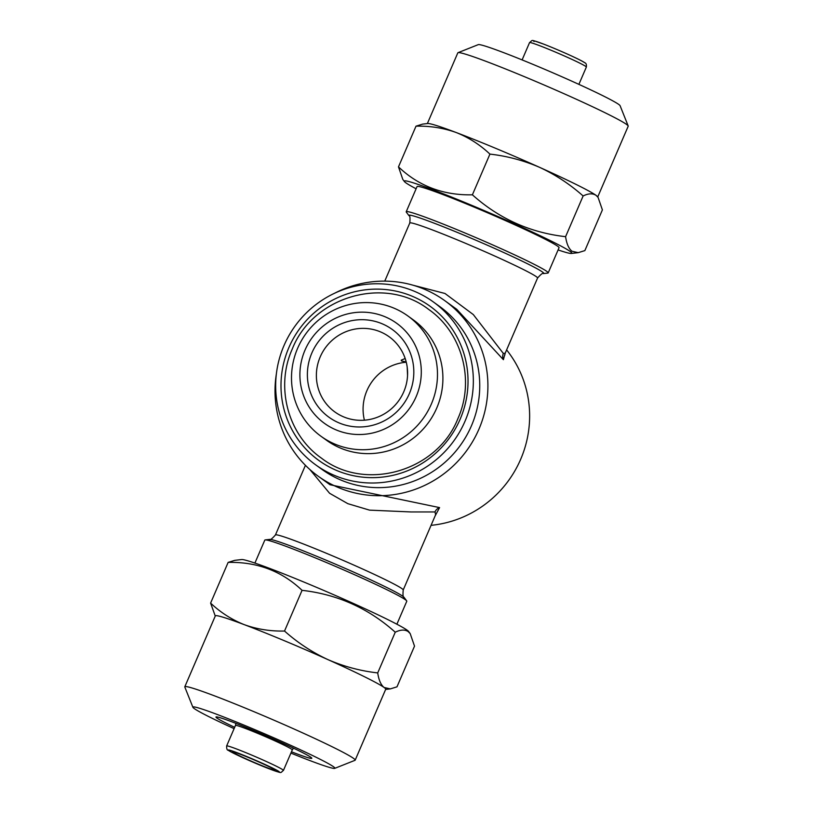 <?xml version="1.0" encoding="UTF-8"?>
<svg xmlns="http://www.w3.org/2000/svg" width="813" height="813" viewBox="0 0 813 813"><rect width="100%" height="100%" fill="white"/><g stroke="black" fill="none" stroke-linecap="round" stroke-linejoin="round"><path stroke-width="1.22" d="M234.662 727.33A52.174 2.581 23.3 0 1 216.878 718.021A52.174 2.581 23.3 0 1 216.075 716.924A52.174 2.581 23.3 0 1 260.851 733.55A52.174 2.581 23.3 0 1 310.881 757.289A52.174 2.581 23.3 0 1 311.796 758.143A52.174 2.581 23.3 0 1 291.461 751.791M234.103 728.641A77.296 3.821 23.3 0 1 194.256 708.57A77.296 3.821 23.3 0 1 192.905 707.29A77.296 3.821 23.3 0 1 255.902 730.094A77.296 3.821 23.3 0 1 333.513 766.74A77.296 3.821 23.3 0 1 334.712 768.366A77.296 3.821 23.3 0 1 290.891 753.092M192.905 707.29L184.815 687.036A92.753 4.583 23.3 0 1 184.805 686.782A92.753 4.583 23.3 0 1 262.508 715.288A92.753 4.583 23.3 0 1 353.543 758.377A92.753 4.583 23.3 0 1 355.179 760.155A92.753 4.583 23.3 0 1 354.986 760.318L334.712 768.366M215.262 616.061L210.608 603.104C220.587 612.514 231.817 619.709 244.296 624.669C256.979 629.232 270.394 631.355 284.53 631.04C297.649 642.737 312.09 652.239 327.852 659.577C343.828 666.508 360.444 670.959 377.72 672.91C378.777 680.075 380.901 684.922 384.082 687.473A92.753 4.583 23.3 0 1 385.718 689.251L355.179 760.155M407.12 630.166A91.208 4.502 23.3 0 1 408.573 631.437L410.199 633.612L408.156 631.569C404.813 629.404 400.514 629.608 395.25 632.209C368.553 608.307 337.497 594.354 302.06 590.34C281.776 571.072 257.132 561.753 228.138 562.393L234.784 560.34L241.644 559.547A91.208 4.502 23.3 0 1 321.176 589.323A91.208 4.502 23.3 0 1 407.12 630.166M184.805 686.782L215.333 615.878A92.753 4.583 23.3 0 1 244.296 624.669A92.753 4.583 23.3 0 1 327.852 659.577A92.753 4.583 23.3 0 1 384.082 687.473L390.342 688.896L396.988 686.833L414.518 646.132L410.199 633.622M558.094 249.926A91.208 4.502 -156.7 0 0 571.356 253.453A91.208 4.502 -156.7 0 0 570.208 251.481A91.208 4.502 -156.7 0 0 477.119 207.6A91.208 4.502 -156.7 0 0 404.427 181.563A91.208 4.502 -156.7 0 0 405.88 182.834A91.208 4.502 -156.7 0 0 416.114 188.779M565.594 236.674C566.62 243.778 568.744 248.626 571.956 251.237L578.216 252.66L584.862 250.607L602.392 209.896L598.073 197.386L596.031 195.333A92.753 4.583 -156.7 0 0 539.802 167.437A92.753 4.583 -156.7 0 0 456.235 132.539A92.753 4.583 -156.7 0 0 427.75 123.515L422.658 124.104L416.012 126.167L398.482 166.868C418.756 186.136 443.4 195.455 472.394 194.815C499.091 218.707 530.157 232.67 565.594 236.674L583.124 195.974C569.994 184.287 555.553 174.775 539.802 167.437C523.826 160.507 507.2 156.066 489.924 154.104C479.944 144.694 468.715 137.499 456.235 132.539C443.552 127.976 430.138 125.852 416.012 126.167M404.427 181.563L402.801 179.388L398.482 166.868M597.738 196.939L628.195 126.218A92.753 4.583 -156.7 0 0 628.185 125.964L620.095 105.71A77.296 3.821 -156.7 0 0 618.744 104.43A77.296 3.821 -156.7 0 0 544.629 69.278A77.296 3.821 -156.7 0 0 478.288 44.634L458.014 52.682A92.753 4.583 -156.7 0 0 457.821 52.845L427.364 123.566M628.185 125.964A92.753 4.583 -156.7 0 0 626.569 124.43A92.753 4.583 -156.7 0 0 537.627 82.235A92.753 4.583 -156.7 0 0 458.014 52.682M283.442 770.409A30.914 1.524 -156.7 0 0 282.894 769.82A30.914 1.524 -156.7 0 0 252.548 755.45A30.914 1.524 -156.7 0 0 226.644 745.948C226.603 748.844 227.112 750.267 228.168 750.216C231.979 753.092 255.77 763.702 269.865 769.078C283.463 773.681 279.631 773.183 283.442 770.409L292.284 749.881A30.914 1.524 -156.7 0 0 292.284 749.881A30.914 1.524 -156.7 0 0 291.735 749.291A30.914 1.524 -156.7 0 0 261.39 734.922A30.914 1.524 -156.7 0 0 235.485 725.42A30.914 1.524 -156.7 0 0 235.485 725.44L235.902 723.357M396.886 624.221L406.785 601.244A77.296 3.821 -156.7 0 0 406.652 600.837A77.296 3.821 -156.7 0 0 405.423 599.76A77.296 3.821 -156.7 0 0 332.598 565.147A77.296 3.821 -156.7 0 0 265.19 539.913L269.611 539.405A73.424 3.628 -156.7 0 1 333.635 563.379A73.424 3.628 -156.7 0 1 402.821 596.264A73.424 3.628 -156.7 0 1 403.99 597.281C403.024 597.514 402.76 595.086 403.207 590.004L435.616 514.761L435.026 511.946L410.931 511.946L369.539 510.137L347.822 503.664L329.59 493.278L309.844 469.497M276.359 373.95A108.21 105.507 -54.2 0 0 318.096 476.133L330.017 484.741L439.579 507.607L435.128 515.899M412.994 285.2L444.965 293.473L473.308 314.58L503.308 353.401L505.168 353.269L504.721 355.301M504.802 354.427L503.389 359.692L456.754 309.316L444.833 300.698A108.21 105.507 -54.2 0 0 334.722 293.178M318.096 476.133A108.21 105.507 -54.2 0 0 478.948 429.132A108.21 105.507 -54.2 0 0 444.833 300.698M506.611 349.915A108.21 105.507 125.8 0 1 520.676 459.284A108.21 105.507 125.8 0 1 431.063 525.34M409.01 215.719L406.348 212.163A77.296 3.821 23.3 0 1 406.215 211.756A77.296 3.821 23.3 0 1 470.971 235.506A77.296 3.821 23.3 0 1 546.834 271.41A77.296 3.821 23.3 0 1 548.196 272.894A77.296 3.821 23.3 0 1 547.81 273.087L543.389 273.595A73.424 3.628 -156.7 0 0 542.474 271.999A73.424 3.628 -156.7 0 0 467.526 236.674A73.424 3.628 -156.7 0 0 409.01 215.719C409.976 215.486 410.24 217.914 409.793 222.996L384.752 281.125M265.19 539.913A77.296 3.821 -156.7 0 0 264.804 540.106L254.906 563.074M548.196 272.894L559.039 247.731A77.296 3.821 -156.7 0 0 557.677 246.237A77.296 3.821 -156.7 0 0 481.804 210.333A77.296 3.821 -156.7 0 0 417.059 186.584L406.215 211.756M232.935 752.289A23.191 1.148 -156.7 0 0 255.689 763.061A23.191 1.148 -156.7 0 0 275.119 770.185A23.191 1.148 -156.7 0 0 274.713 769.748A23.191 1.148 -156.7 0 0 251.949 758.976A23.191 1.148 -156.7 0 0 232.528 751.842A23.191 1.148 -156.7 0 0 232.935 752.289M406.215 362.009L401.48 360.931L401.195 360.2L405.179 358.503M320.21 356.897A46.371 45.223 -54.2 0 0 334.834 411.937A46.371 45.223 -54.2 0 0 403.766 391.795A46.371 45.223 -54.2 0 0 389.142 336.755A46.371 45.223 -54.2 0 0 320.21 356.897M406.276 362.232A46.371 45.223 -54.2 0 0 366.917 390.636A46.371 45.223 -54.2 0 0 364.407 420.189M311.857 352.984A54.105 52.754 -54.2 0 0 339.224 422.973A54.105 52.754 -54.2 0 0 409.335 393.705A54.105 52.754 -54.2 0 0 381.978 323.706A54.105 52.754 -54.2 0 0 311.857 352.984M416.185 396.561A61.707 60.162 -54.2 0 0 384.976 316.735A61.707 60.162 -54.2 0 0 305.007 350.118A61.707 60.162 -54.2 0 0 336.216 429.945A61.707 60.162 -54.2 0 0 416.185 396.561M431.337 404.081A74.207 72.347 -54.2 0 0 407.943 316.003A74.207 72.347 -54.2 0 0 297.649 348.228A74.207 72.347 -54.2 0 0 321.044 436.307A74.207 72.347 -54.2 0 0 431.337 404.081M321.044 436.307L326.47 440.219A74.207 72.347 -54.2 0 0 436.764 407.994A74.207 72.347 -54.2 0 0 413.37 319.926L407.943 316.003M315.668 464.843L322.07 469.467A100.487 97.977 -54.2 0 0 471.428 425.819A100.487 97.977 -54.2 0 0 439.752 306.562L433.349 301.938A100.487 97.977 -54.2 0 0 283.991 345.576A100.487 97.977 -54.2 0 0 315.668 464.843A100.487 97.977 -54.2 0 0 465.026 421.205A100.487 97.977 -54.2 0 0 433.349 301.938M288.859 347.608A95.07 92.702 -54.2 0 0 336.948 470.595A95.07 92.702 -54.2 0 0 460.158 419.162A95.07 92.702 -54.2 0 0 412.069 296.176A95.07 92.702 -54.2 0 0 288.859 347.608M407.547 375.565L407.201 367.13M598.073 197.386L597.504 196.624A92.753 4.583 -156.7 0 0 596.031 195.333C592.626 193.169 588.327 193.382 583.124 195.974M489.924 154.104L472.394 194.815M377.72 672.91L395.25 632.209M284.53 631.04L302.06 590.34M210.608 603.104L228.138 562.393M278.889 771.486A27.825 1.372 -156.7 0 0 248.808 757.401A27.825 1.372 -156.7 0 0 228.758 750.541A27.825 1.372 -156.7 0 0 258.829 764.637A27.825 1.372 -156.7 0 0 278.889 771.486M529.558 42.591C533.369 39.817 529.537 39.319 543.135 43.922C557.23 49.298 581.021 59.908 584.832 62.784C586.122 63.18 586.63 64.593 586.356 67.052A30.914 1.524 -156.7 0 0 585.807 66.453A30.914 1.524 -156.7 0 0 555.462 52.093A30.914 1.524 -156.7 0 0 529.558 42.591L522.109 59.908M439.579 507.607A7.734 7.53 -55 0 0 434.985 511.926M403.207 590.004A69.562 3.435 -156.7 0 0 401.988 588.663A69.562 3.435 -156.7 0 0 333.706 556.356A69.562 3.435 -156.7 0 0 275.434 534.974L305.424 465.321M503.389 359.692A7.734 7.541 125.3 0 1 503.349 353.431M543.389 273.595C542.901 272.731 540.96 274.215 537.566 278.026A69.562 3.435 -156.7 0 0 536.346 276.694A69.562 3.435 -156.7 0 0 468.064 244.378A69.562 3.435 -156.7 0 0 409.793 222.996M584.242 62.459A27.825 1.372 -156.7 0 0 554.171 48.363A27.825 1.372 -156.7 0 0 534.111 41.514M292.263 349.051C275.17 386.907 287.893 434.803 321.409 458.115C365.352 492.241 437.343 471.235 457.912 418.573C475.016 380.718 462.292 332.812 428.776 309.499C384.834 275.373 312.842 296.389 292.263 349.051M226.644 745.948L235.485 725.42M586.356 67.052L578.897 84.359M537.566 278.026L505.168 353.269M292.274 749.891L293.503 748.163M403.99 597.281L406.652 600.837M269.611 539.405C270.099 540.269 272.04 538.785 275.434 534.974M571.356 253.453L578.216 252.66M385.636 689.434L390.342 688.896"/></g></svg>
